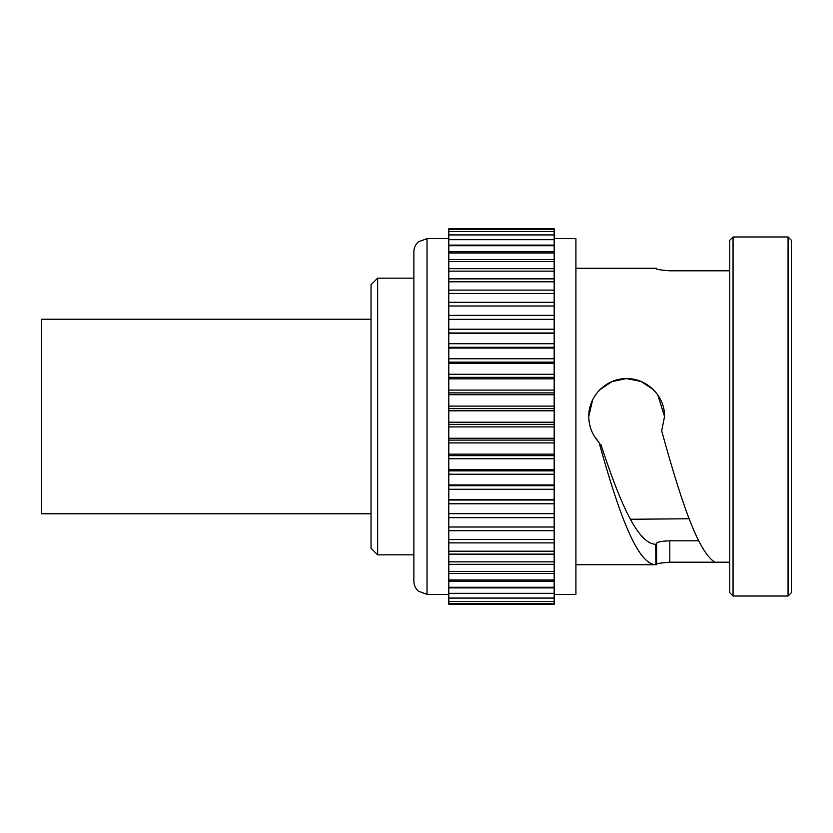<?xml version="1.0" encoding="UTF-8"?>
<svg xmlns="http://www.w3.org/2000/svg" width="833" height="833" viewBox="0 0 833 833"><rect width="100%" height="100%" fill="white"/><g stroke="black" fill="none" stroke-linecap="round" stroke-linejoin="round"><path stroke-width="1.25" d="M733.05 596.022L729.75 592.721L729.75 240.279L733.05 236.978L733.05 596.022L788.06 596.022L788.06 236.978L733.05 236.978M788.06 236.978L791.35 240.279L791.35 592.721L788.06 596.022M413.866 581.195L413.866 251.805C413.939 247.828 415.448 244.517 418.405 241.851L427.037 238.623L427.037 594.377L418.405 591.149C415.448 588.483 413.939 585.172 413.866 581.195M377.63 554.84L371.039 548.26L371.039 284.74L377.63 278.16L377.63 554.84L413.866 554.84M594.304 436.2L599.042 442.427C592.357 435.159 588.931 426.517 588.775 416.5C588.327 396.154 606.33 378.182 626.635 378.619C647.002 378.172 664.973 396.164 664.536 416.5L661.683 430.921C679.489 495.146 697.106 551.311 714.87 562.192L729.75 562.192M588.775 416.5L592.638 399.819M599.833 389.75L611.87 381.629L626.166 378.619M626.635 378.619L641.014 381.452L653.187 389.469M657.799 394.946L664.536 416.5M689.089 518.761L630.352 519.271M698.731 540.804L669.794 540.804L669.805 562.192L714.87 562.192M656.633 268.403L656.633 268.403C655.436 269.226 659.83 270.027 669.805 270.808L729.75 270.808M554.184 238.623L575.926 238.623L575.926 594.377L554.184 594.377M669.805 562.192C659.83 562.973 655.436 563.774 656.633 564.597L655.904 564.701L655.665 544.272L656.623 544.272L656.623 543.21C657.383 541.929 661.777 541.127 669.794 540.804M600.812 444.197C619.096 500.31 637.307 543.834 655.665 544.272L656.623 544.272L656.633 564.701L655.904 564.701C636.849 564.712 618.024 510.442 599.042 442.427M656.633 268.299L655.904 268.299M448.779 603.561L448.779 604.258L554.184 604.258L554.184 603.561L448.779 603.561L448.779 513.669L554.184 513.669L554.184 603.561M554.184 229.439L448.779 229.439L448.779 228.742L554.184 228.742L554.184 513.669L448.779 513.669L448.779 500.008L554.184 500.008M448.779 229.439L448.779 500.008M448.779 485.712L554.184 485.712M448.779 470.884L554.184 470.884M448.779 455.641L554.184 455.641M448.779 440.105L554.184 440.105M448.779 424.393L554.184 424.393M448.779 408.607L554.184 408.607M448.779 392.895L554.184 392.895M448.779 377.359L554.184 377.359M448.779 362.116L554.184 362.116M448.779 347.288L554.184 347.288M448.779 332.992L554.184 332.992M554.184 319.331L448.779 319.331M656.623 544.272L656.623 543.21L656.623 544.272M371.039 513.763L41.65 513.763L41.65 319.237L371.039 319.237M554.184 587.89L448.779 587.89M554.184 581.267L448.779 581.267M554.184 573.396L448.779 573.396M554.184 564.326L448.779 564.326M554.184 554.143L448.779 554.143M554.184 542.897L448.779 542.897M554.184 530.694L448.779 530.694M554.184 517.626L448.779 517.626M554.184 503.788L448.779 503.788M554.184 499.623L448.779 499.623M554.184 489.283L448.779 489.283M554.184 484.952L448.779 484.952M554.184 474.227L448.779 474.227M554.184 469.75L448.779 469.75M554.184 458.733L448.779 458.733M554.184 454.152L448.779 454.152M554.184 442.917L448.779 442.917M554.184 438.262L448.779 438.262M554.184 426.892L448.779 426.892M554.184 422.206L448.779 422.206M554.184 410.794L448.779 410.794M554.184 406.108L448.779 406.108M554.184 394.738L448.779 394.738M554.184 390.083L448.779 390.083M554.184 378.848L448.779 378.848M554.184 374.267L448.779 374.267M554.184 363.25L448.779 363.25M554.184 358.773L448.779 358.773M554.184 348.048L448.779 348.048M554.184 343.717L448.779 343.717M554.184 333.377L448.779 333.377M554.184 329.212L448.779 329.212M554.184 315.374L448.779 315.374M554.184 302.306L448.779 302.306M554.184 290.103L448.779 290.103M554.184 278.857L448.779 278.857M554.184 268.674L448.779 268.674M554.184 259.604L448.779 259.604M554.184 251.733L448.779 251.733M554.184 245.11L448.779 245.11M575.926 564.732L656.446 564.732M575.926 268.268L656.446 268.268M427.037 594.377L448.779 594.377M427.037 238.623L448.779 238.623M554.184 601.499L448.779 601.499M554.184 598.084L448.779 598.084M554.184 593.325L448.779 593.325M554.184 587.275L448.779 587.275M554.184 579.987L448.779 579.987M554.184 571.49L448.779 571.49M554.184 561.869L448.779 561.869M554.184 551.196L448.779 551.196M554.184 539.545L448.779 539.545M554.184 526.997L448.779 526.997M554.184 306.003L448.779 306.003M554.184 293.455L448.779 293.455M554.184 281.804L448.779 281.804M554.184 271.131L448.779 271.131M554.184 261.51L448.779 261.51M554.184 253.013L448.779 253.013M554.184 245.725L448.779 245.725M554.184 239.675L448.779 239.675M554.184 234.916L448.779 234.916M554.184 231.501L448.779 231.501M377.63 278.16L413.866 278.16"/></g></svg>
